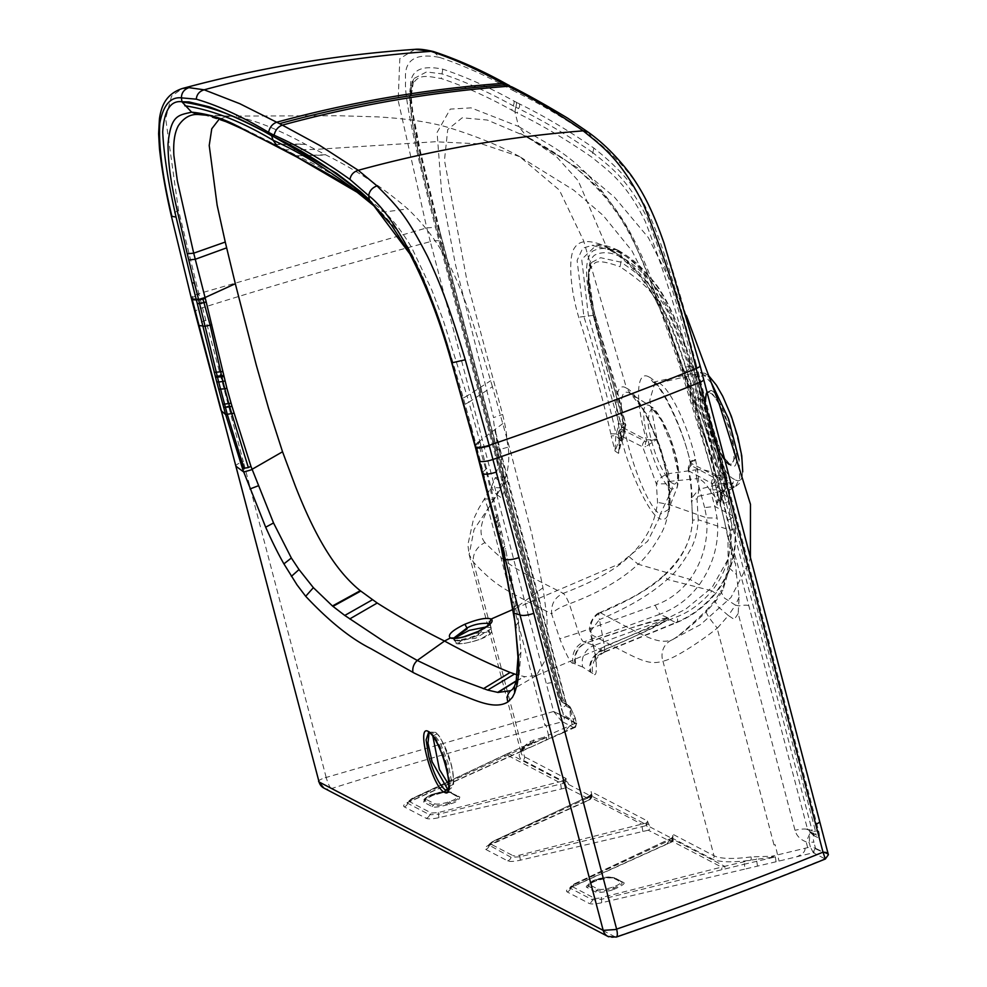 <?xml version="1.0" encoding="UTF-8"?>
<svg xmlns="http://www.w3.org/2000/svg" width="987" height="987" viewBox="0 0 987 987"><rect width="100%" height="100%" fill="white"/><g stroke="black" fill="none" stroke-linecap="round" stroke-linejoin="round"><path stroke-width="0.74" stroke-dasharray="4.93 3.7" d="M691.48 366.498L688.605 366.658C700.758 409.247 712.836 446.655 720.14 475.302L720.473 477.313L726.716 477.437C727.801 482.618 726.901 487.467 724.026 491.982L722.089 491.218C725.396 486.813 726.506 482.063 725.433 476.943L691.48 366.498C680.388 330.768 668.285 304.119 655.158 286.575C643.29 272.498 632.186 262.789 621.847 257.447C611.669 252.08 602.65 251.278 594.791 255.041C586.29 261.296 586.414 281.677 595.161 316.185L595.469 316.543C590.078 296.927 588.03 281.566 589.338 270.487L591.41 262.554L600.627 257.718L620.983 262.172C637.676 273.276 648.558 282.64 653.628 290.289C662.24 303.182 668.174 304.317 688.605 366.658A5.243 1.11 164.9 0 1 685.731 366.683C667.089 307.302 660.55 306.612 652.481 294.373C647.373 286.946 636.578 277.742 620.07 266.761L621.847 257.447L620.638 253.264L618.318 250.365L596.469 245.047L581.713 259.359L588.388 315.618L619.034 423.879L615.765 435.625L615.098 451.145L619.293 439.326L615.765 435.625L611.187 435.933L615.098 451.145L618.578 453.378L619.133 448.616L622.205 440.695L621.168 439.079L619.626 441.337L619.096 438.894L619.133 448.616L623.784 427.704L620.7 432.861L621.415 437.401L619.367 439.24L618.652 434.773L642.685 446.877L656.367 483.963L657.564 502.371C655.035 523.27 645.498 541.345 628.978 556.594C616.53 569.092 594.618 581.343 563.269 593.347C554.854 597.197 550.98 604.044 551.634 613.914C505.64 589.819 497.312 587.758 473.476 562.22L469.146 554.583L474.044 529.525L488.072 508.527L544.849 724.964L545.873 724.939L548.525 735.068A69.855 16.545 165.3 0 0 543.788 737.24A2.616 1.678 75.4 0 1 543.775 738.301L546.514 737.4L543.788 737.24L530.179 741.558A69.855 16.545 -14.7 0 0 521.284 753.328A69.855 16.545 -14.7 0 0 524.516 756.795L565.983 778.447L564.033 780.643L566.797 787.675A2.616 2.467 -62.4 0 0 568.574 784.418L591.312 796.299A2.616 2.467 -62.4 0 1 589.547 799.556L490.181 844.44C485.53 846.636 484.037 848.289 485.703 849.4L507.676 860.874C509.897 861.799 514.116 861.565 520.334 860.183L648.237 830.215L646.633 825.268L647.41 820.987L591.09 791.562L591.632 793.844A2.616 1.357 -166.2 0 0 591.287 794.313M589.547 799.556L591.497 795.103L591.361 792.832L591.707 794.658C592.595 795.67 592.101 797.286 590.201 799.507L566.797 787.675L438.907 817.655C432.688 819.025 428.469 819.259 426.236 818.334L404.275 806.86C402.622 805.75 404.115 804.097 408.754 801.9L529.896 747.27L532.005 743.914L410.851 799.803A2.616 1.456 64.8 0 1 411.443 798.841A2.616 1.456 64.8 0 1 411.863 798.767L508.428 753.352L561.85 781.26L438.29 812.56L431.368 813.041L409.395 801.555A7.859 1.9 164.3 0 1 411.863 798.767M546.527 737.388A5.243 2.924 65.9 0 1 545.28 740.62L547.551 739.596A5.243 2.838 66.3 0 0 548.525 735.068L574.372 723.73L574.841 727.592L576.507 723.409L575.865 726.296L546.736 739.732A75.086 17.778 -14.7 0 0 544.417 740.768L530.698 747.147M757.51 866.154L756.77 861.306L775.301 856.901L771.649 856.26A69.855 16.545 -14.7 0 0 777.83 854.828L810.364 846.982L813.337 852.756L779.039 861.059A75.086 17.778 165.3 0 1 776.066 861.762L745.086 869.041L744.371 864.193L601.379 899.317L601.157 897.627L724.692 866.315L671.283 838.419L574.73 883.834L570.585 888.386L592.558 899.86L601.391 899.317L601.762 902.723L745.086 869.041M590.053 671.839L590.991 672.443A17.458 16.421 117.6 0 1 601.971 651.025L601.86 650.692A17.47 15.903 128 0 0 590.041 671.839L582.725 667.027A17.458 16.421 -62.4 0 1 593.964 645.51L601.86 650.692C627.72 640.119 649.902 629.546 668.433 618.972L668.643 618.923C665.806 621.403 658.65 625.314 647.176 630.681L601.971 651.025L603.859 652.012C604.649 653.641 604.846 651.741 604.451 646.3L599.454 619.602L590.127 631.668L591.398 634.678C637.355 658.613 647.065 665.966 662.943 661.179L713.983 855.754L672.529 834.101L672.715 837.408A2.616 1.049 -136.3 0 0 672.344 837.568A2.616 1.049 -136.3 0 0 672.455 838.765L670.987 842.084L571.621 886.968C566.97 889.164 565.477 890.817 567.143 891.927L589.103 903.401C591.336 904.326 595.556 904.092 601.762 902.723M590.201 799.507L585.476 801.469L588.634 796.435L641.686 824.157L645.473 823.183L647.41 820.987L650.001 826.958A2.616 2.467 -62.4 0 1 648.237 830.215L671.641 842.034C673.405 840.961 673.911 839.345 673.134 837.186L672.801 835.372L672.455 838.765L669.038 840.64L669.63 839.049L671.579 838.136A2.616 1.616 -115.7 0 0 670.876 839.777M448.332 792.043C445.803 791.266 441.226 791.833 434.588 793.745L432.948 794.288C427.445 796.287 425.163 797.977 426.113 799.359L434.551 803.763C437.068 804.516 441.547 803.986 447.999 802.147L449.653 801.604C455.278 799.618 457.647 797.903 456.771 796.447L449.825 792.302C450.565 791.031 438.24 792.499 434.329 794.325L434.601 793.745M533.412 739.892A2.616 2.048 68.5 0 1 532.524 742.372L508.428 753.352A2.616 1.468 -114.2 0 0 507.984 753.439A2.616 1.468 -114.2 0 0 507.367 755.043M775.301 856.901L771.735 857.37L771.649 856.26L751.033 856.913A2.616 1.172 -97.7 0 1 750.663 860.22L724.692 866.315L725.063 868.745M596.173 880.268L597.949 879.109C599.294 878.344 609.312 875.962 613.075 877.529L621.736 882.094C623.155 883.451 620.502 885.438 613.766 888.053L612.137 888.596C605.401 890.693 600.306 891.347 596.814 890.57L588.388 886.166C587.006 884.784 589.609 882.822 596.185 880.268L597.814 879.713C604.513 877.591 609.682 876.912 613.309 877.69L620.243 881.835C621.477 883.02 619.108 884.747 613.124 886.992L611.471 887.535C605.537 889.299 601.058 889.842 598.036 889.151L589.584 884.734C588.375 883.55 590.658 881.86 596.432 879.676L598.073 879.133C604.019 877.307 608.597 876.74 611.804 877.418L622.032 882.279M586.34 801.333L488.146 845.933L488.713 844.934L511.118 857.321A2.616 2.467 117.6 0 1 512.808 855.569L490.835 844.095A2.616 2.467 117.6 0 0 489.157 845.847C487.997 845.069 489.046 843.897 492.291 842.33A2.616 1.456 64.8 0 1 492.871 841.368L590.633 795.51L591.632 793.844M451.355 792.561C452.539 791.512 441.818 791.956 434.095 794.905L432.479 795.46C426.865 797.064 423.954 799.31 423.731 802.197L432.158 806.601C433.416 807.81 439.153 807.045 449.356 804.282L450.973 803.714C456.537 802.16 459.473 799.914 459.794 796.965L449.566 792.129L459.794 796.965M434.329 794.325L432.701 794.88C426.433 797.212 423.83 799.174 424.903 800.778L433.342 805.182C432.577 806.465 445.014 804.96 448.666 803.221L450.294 802.665C456.623 800.346 459.288 798.36 458.264 796.706L450.06 792.462L457.98 796.521M450.973 803.714L449.653 801.604M450.06 792.462L442.892 792.647L432.602 795.485L424.324 799.815L424.903 800.778L423.731 802.197M564.033 780.643L562.898 781.025L563.096 783.481L560.665 784.036L560.246 781.679M565.033 779.952A2.616 1.382 39.6 0 0 565.97 781.778L563.096 783.481M561.381 788.884L560.653 784.036L438.512 814.238M438.907 817.655L438.512 814.25L429.69 814.793L431.368 813.041M404.275 806.86A5.243 4.923 117.6 0 0 407.717 803.319L407.286 802.406L411.443 798.841L505.541 754.562A2.616 1.456 -115.2 0 0 504.949 756.128M426.236 818.334A5.243 4.923 117.6 0 0 429.69 814.793L407.717 803.319C406.57 802.542 407.619 801.37 410.851 799.803L408.754 801.9L409.593 801.765L406.706 803.406L407.286 802.406M543.775 738.301L523.061 746.653A2.616 1.468 65.8 0 1 523.492 746.591M530.179 741.558A2.616 2.122 55.6 0 1 528.625 744.247A72.47 17.161 -14.7 0 0 522.752 760.052L562.898 781.025L561.85 781.26M544.849 724.964L545.021 725.605L545.873 724.939L544.935 725.285M567.118 781.704L565.97 781.778L565.983 778.447L568.574 784.418M591.312 796.299L591.287 794.325A2.616 1.357 -166.2 0 0 591.497 795.103L591.571 794.473L591.497 795.103M591.275 794.88A2.616 1.049 -136.3 0 0 590.905 795.028A2.616 1.049 -136.3 0 0 591.016 796.225L589.449 797.249A2.616 1.616 -115.7 0 1 590.14 795.608A2.616 1.616 -115.7 0 1 590.633 795.51L644.338 823.553L644.523 826.02L646.633 825.268L645.473 823.183M666.669 618.047L666.805 617.961C660.932 618.861 651.235 621.452 637.713 625.733L586.71 642.771C613.939 632.914 640.588 624.672 666.669 618.047L668.285 618.22L593.964 645.51L586.71 642.771A17.47 16.767 102.1 0 0 575.989 664.498L573.25 663.178C571.362 664.424 566.859 656.293 559.765 638.774L551.634 613.914C554.571 610.373 560.456 607.03 569.314 603.859C599.121 592.632 622.057 579.418 638.108 564.206L689.987 579.369C680.117 592.027 668.495 600.627 655.134 605.191L578.641 632.815L559.765 638.774M673.06 836.384A2.616 1.357 -166.2 0 0 672.727 836.853L672.924 837.642A2.616 1.357 -166.2 0 1 672.727 836.853L671.579 838.136A2.616 1.616 -115.7 0 1 672.073 838.037L671.283 838.419M575.125 664.165A17.458 16.421 117.6 0 1 586.105 642.734L584.218 641.747L659.76 614.284L668.594 618.109L668.643 618.923L675.7 622.612L603.859 652.012A17.458 16.409 117.7 0 0 592.866 673.43C596.123 677.366 597.098 672.085 595.803 657.601L591.398 634.678C589.264 624.043 592.323 616.764 600.577 612.841L599.578 612.779C597.11 612.199 587.105 623.241 590.127 631.668L595.803 657.601M668.594 618.109L668.433 618.972M603.859 652.012L604.315 652.21C593.693 658.539 596.222 662.289 595.494 662.363L594.742 655.627L604.451 646.3L677.168 616.702C689.814 611.755 701.412 603.143 711.985 590.855L715.168 593.113C730.701 573.089 737.153 551.116 734.513 527.206L732.366 515.609L714.822 506.442L710.677 491.292C710.517 485.616 713.527 481.274 719.733 478.251L728.48 487.097L731.429 485.826L734.513 479.485L735.303 479.867C756.178 491.329 727.246 383.783 707.457 376.38L705.187 373.357L701.806 372.913L658.934 382.993L653.024 382.203L648.977 376.948C636.01 369.385 635.11 401.215 646.497 439.943A1.752 1.641 -62.4 0 1 646.041 441.67L656.984 439.055L649.816 400.056L655.047 382.216L658.934 382.993C669.852 387.965 688.21 426.273 695.477 459.165L695.662 460.645C698.08 471.811 699.092 481.385 698.722 489.355L721.953 483.605C730.454 482.075 734.673 482.877 734.624 486.023L732.749 487.627L728.48 487.097C722.459 490.28 720.029 495.227 721.201 501.914C724.236 503.604 726.703 503.173 728.603 500.656L729.924 489.786L734.624 486.023M712.54 487.911L712.947 490.083L717.401 489.342L720.498 478.226L716.809 483.05L717.648 487.664L712.54 487.911L711.689 483.371L689.037 471.083C691.505 483.556 692.418 494.018 691.776 502.457L692.714 520.729C690.777 541.937 681.425 560.098 664.646 575.224C651.753 587.499 630.397 600.034 600.577 612.841C598.591 612.347 598.208 614.593 599.454 619.602C628.003 607.721 650.606 594.322 667.261 579.431L711.985 590.855C726.013 572.941 732.07 552.708 730.183 530.142C734.205 529.094 735.648 528.107 734.513 527.206L732.872 516.226L728.369 498.324C727.024 497.88 729.615 488.368 729.973 489.725M600.577 612.841C646.559 637.651 657.798 644.215 671.567 640.094A17.458 16.927 64.6 0 0 671.542 640.107A17.458 16.927 64.6 0 0 671.53 640.107A17.458 16.927 64.6 0 0 662.943 661.179C674.429 659.032 703.645 639.342 717.142 628.164L716.994 627.744C707.728 616.554 704.447 610.904 707.173 610.793L716.389 600.318L722.916 590.238L730.836 563.417C730.824 554.534 732.502 552.486 730.232 533.362C724.088 504.271 716.858 476.659 708.58 450.516L671.333 334.297C660.266 301.714 651.346 277.742 644.585 262.345C636.01 242.79 627.954 227.442 620.428 216.313C612.014 203.667 602.86 192.551 592.965 182.965C583.366 173.564 569.018 162.201 558.21 155.218C550.277 149.777 539.852 143.646 526.947 136.811L556.249 156.427L578.209 180.732L606.425 246.701C622.316 256.583 634.567 267.588 643.191 279.691C657.638 297.543 675.083 342.686 684.386 372.383C698.216 411.727 710.208 451.269 720.374 490.995L720.239 506.072L717.056 504.826L712.947 490.083M671.542 640.107L671.567 640.094C678.834 636.726 698.636 619.75 707.173 610.793L706.026 610.768C687.334 628.694 675.836 638.478 671.518 640.119L700.523 624.598L730.972 597.493L749.256 561.961L750.391 557.334M774.005 844.934L775.177 844.699L774.005 844.934L775.177 844.699L779.039 861.059M773.919 844.601L717.142 628.164M672.715 837.408L672.073 838.037L712.219 859.011A72.47 17.161 165.3 0 0 750.663 860.22L756.412 859.307A2.616 0.888 -92.4 0 0 756.597 856.457M650.001 826.958L672.752 838.839L672.924 837.642M646.46 822.492A2.616 1.382 39.6 0 0 647.41 824.305L648.558 824.231M507.676 860.874A5.243 4.923 -62.4 0 0 511.118 857.321L519.952 856.778L644.523 826.02M642.821 831.412L641.686 824.157L519.717 855.1A7.859 1.9 -15.7 0 1 512.808 855.569M667.755 843.86L666.916 844.008L669.038 840.64L573.718 884.858C570.474 886.437 569.437 887.609 570.585 888.386L570.153 887.473L574.311 883.908A2.616 1.456 -115.2 0 0 573.718 884.87L571.621 886.968L572.485 886.819L671.641 842.034M771.735 857.37L756.412 859.307L756.77 861.306L744.371 864.193L744.001 861.762M775.326 856.889L776.066 861.762M804.948 848.277C805.441 851.423 802.653 854.261 796.583 856.815M488.072 508.527L484.543 498.83L494.068 499.484L501.149 487.899L505.788 476.82C508.65 467.369 509.452 457.462 508.194 447.123C506.072 437.142 507.762 435.107 502.605 414.466L467.147 281.665L444.471 160.313L447.728 129.556L462.187 117.798L487.233 120.019L526.947 136.811L518.693 126.496C552.103 148.075 585.229 155.761 629.755 232.648C672.246 325.574 705.853 441.177 729.109 540.629C730.898 550.635 733.045 558.519 735.562 564.28L731.157 545.157L728.011 538.52L728.135 566.97L736.475 574.557L739.103 597.184L738.19 613.507L795.016 830.301C796.46 835.681 800.186 839.542 806.169 841.874L810.426 832.288L815.25 834.41A5.243 4.923 -62.5 0 1 818.223 837.716L813.732 835.644C812.869 835.964 812.943 838.21 813.954 842.367A5.243 1.246 -14.7 0 0 809.229 842.651L809.908 832.831M738.19 613.507L734.279 619.441L728.369 615.53L717.191 628.361M813.091 852.028L815.496 848.228L815.213 851.3L813.337 852.756L824.885 858.789L828.192 854.902M807.674 847.636L806.169 841.874L809.229 842.651L810.364 846.982L815.496 848.228L813.954 842.367M588.351 132.295L591.164 136.638C620.737 160.227 640.292 184.125 649.841 208.356C660.167 227.553 676.774 279.864 699.684 365.289L828.007 854.298L815.805 848.993M592.854 152.627C567.291 134.948 542.517 120.266 518.52 108.582L515.893 107.176L516.843 102.525L519.495 103.919C543.516 115.664 568.315 130.383 593.878 148.087C620.786 169.283 638.762 190.577 647.805 212.008C658.86 234.561 672.024 273.88 695.946 363.438L692.751 363.45C680.524 313.237 665.386 264.898 647.349 218.435C627.535 177.993 609.361 166.31 592.842 152.64L591.805 157.167C566.328 139.562 541.592 124.905 517.595 113.209L514.819 111.753L518.693 126.496L471.058 107.854L450.245 109.113L437.081 132.443L441.584 192.243L455.426 264.442L493.549 417.6L502.605 414.466M514.943 111.827L516.596 102.401L513.956 101.019C489.441 87.424 465.728 76.801 442.805 69.189C420.24 64.537 409.506 70.842 410.617 88.114C409.765 104.449 416.317 140.327 439.252 229.354L443.015 243.197A5.243 1.246 165.3 0 1 442.102 244.233L417.045 140.981L410.518 101.032L413.874 78.565L426.507 71.94L442.003 73.865C464.889 81.465 488.54 92.075 512.993 105.695L515.769 107.114L516.843 102.525M571.177 708.962L574.977 717.549A5.243 1.246 165.3 0 1 575.211 717.808A5.243 1.246 165.3 0 1 573.237 719.4L569.635 707.346L567.5 705.026L563.552 702.954A4.195 1.024 71.8 0 1 561.258 698.352L442.114 244.233A5.243 1.246 165.3 0 0 441.201 245.269L560.345 699.388A5.243 1.246 -14.7 0 0 560.591 699.647L564.539 701.72A5.243 4.923 117.7 0 0 567.5 705.026A5.243 4.923 117.7 0 1 568.08 705.286L564.132 703.2A5.243 4.923 -62.3 0 1 566.526 706.26L561.924 697.044L439.252 229.366L437.944 232.031L560.591 699.647A5.243 4.923 117.7 0 0 563.552 702.954A5.243 4.923 -62.3 0 1 564.132 703.2L562.171 697.303A5.243 1.246 165.3 0 1 561.258 698.352A5.243 1.246 -14.7 0 0 560.345 699.388A5.243 5.243 0 0 0 562.972 702.695L569.881 706.63L571.177 708.962L570.165 706.951L566.427 703.928A13.966 3.306 165.3 0 1 561.147 708.148C562.59 713.527 565.785 717.117 570.733 718.906L569.635 707.346M433.577 51.583L439.425 57.382C414.799 52.656 403.56 60.478 405.706 80.848C403.782 93.642 413.701 142.461 435.452 227.281L563.725 716.266L553.608 711.467L561.591 721.238L562.454 721.719L564.428 718.906L563.836 716.821L553.608 711.467L430.332 241.655A1257.783 297.79 -14.7 0 0 202.458 307.747A10.475 2.48 -14.8 0 0 194.982 312.237M439.425 57.382C462.385 64.982 486.209 75.641 510.884 89.348L513.659 90.792L509.674 85.696M825.329 858.986L824.885 858.789A1247.062 295.397 -14.7 0 1 615.419 937.021L331.287 788.613A1247.062 295.298 165.3 0 1 562.454 721.719L573.99 727.752L575.581 727.098M616.246 937.082A10.475 3.072 71 0 1 615.419 937.021A10.475 9.845 117.6 0 1 608.671 936.786M447.642 790.365L449.899 782.592L447.234 766.171C442.41 749.343 437.019 738.276 431.06 732.983L429.246 732.551M428.543 732.28L434.539 732.255L436.18 734.316C438.499 732.317 443.595 742.804 451.466 765.776C456.117 788.292 451.047 785.516 449.529 785.196L448.406 788.823M449.529 785.196L448.863 784.788M432.824 736.068L436.18 734.316M323.205 787.675L323.835 788.033A10.475 9.845 117.6 0 0 331.287 788.613A10.475 2.048 -107.5 0 1 326.179 777.423L325.204 777.768M318.739 781.729C318.122 780.668 320.22 779.372 325.007 777.83M553.608 711.467L325.735 777.571M236.337 466.666C234.992 465.408 237.312 463.742 243.333 461.657L198.794 293.67C192.465 295.841 190.22 297.531 192.046 298.765M576.457 723.977L563.836 716.821M574.841 727.592L573.99 727.752M572.238 724.668L570.733 718.906L573.237 719.4L574.372 723.73L576.507 723.409L574.977 717.549M575.557 727.123L576.507 723.409M570.067 725.605L563.663 732.527L560.665 733.6M501.149 487.899L491.181 487.405L496.498 494.425L501.532 482.964L495.264 477.671L497.473 468.541L497.83 450.023L499.471 450.763L503.666 474.216L501.532 482.964L504.394 483.359L504.308 491.353L501.458 497.843L496.498 494.425L488.121 508.724M573.25 663.178A17.458 16.421 117.4 0 1 584.218 641.747C583.07 642.377 581.207 639.391 578.641 632.815L569.314 603.859C566.97 598.282 564.959 594.779 563.269 593.347C515.745 569.314 508.379 566.168 484.975 542.64A17.458 14.657 138.8 0 0 473.476 562.22L524.516 756.795A2.616 2.467 -62.4 0 1 522.752 760.052M484.975 542.64C474.599 530.056 487.245 509.341 494.068 499.484M655.134 605.191L659.76 614.284C675.601 608.535 688.766 598.702 699.252 584.797C713.712 564.219 719.671 541.986 717.105 518.113L714.822 506.442L704.644 507.589L706.655 517.854L717.105 518.113M676.564 622.649L675.7 622.612C690.814 616.48 703.978 606.647 715.168 593.113L715.587 593.532C704.73 606.66 691.739 616.357 676.588 622.637L604.315 652.21M721.953 483.605L721.139 491.39L730.183 530.142L698.241 519.754C697.476 531.154 695.169 540.568 691.332 548.007C683.226 562.726 675.207 573.2 667.261 579.431L664.226 575.088C679.512 560.443 688.544 545.515 691.319 530.303L692.714 520.729C692.084 520.174 693.923 519.853 698.241 519.754L697.019 498.768C692.578 500.125 690.838 501.347 691.776 502.457L691.282 498.756L698.722 489.355L697.92 496.375L721.139 491.39L728.369 498.324L732.872 516.226M619.034 423.879L624.253 423.916C625.166 429.012 623.92 433.675 620.515 437.92L622.637 439.264L625.672 424.842L623.759 426.791L623.463 424.805C617.097 396.651 605.771 359.638 594.779 317.654A5.243 1.369 -14.3 0 0 594.063 318.641C589.708 301.084 587.746 287.316 588.178 277.335C588.708 269.747 589.782 264.824 591.41 262.554L588.634 275.176L594.779 317.654L595.161 316.185L625.672 424.842L624.253 423.916L593.631 315.297C584.563 279.864 584.242 258.483 592.681 251.142C600.738 246.972 610.065 247.675 620.638 253.264C631.372 258.804 642.895 268.995 655.22 283.812C668.791 302.639 681.264 330.374 692.664 367.028L726.938 477.634L724.483 491.76L720.535 501.729L720.239 506.072L723.064 493.525L722.57 489.601C712.306 449.295 700.326 409.593 686.631 370.495C675.12 333.643 662.462 304.823 648.644 284.046C635.357 267.366 622.933 256.077 611.36 250.167L608.757 249.637L606.425 246.701C590.46 239.693 579.986 239.878 574.977 247.268C567.587 256.126 570.449 290.289 578.727 317.197C591.114 355.789 601.811 394.652 610.83 433.786L611.187 435.933M619.342 440.794L618.578 453.378L621.65 440.831L619.293 439.326L620.515 437.92L616.332 433.663M529.217 137.97L520.544 133.541L560.394 156.847C574.792 165.841 590.177 179.831 606.524 198.831L618.75 215.622C628.756 230.773 638.626 250.661 648.36 275.299L678.957 363.771L706.47 452.922C715.464 482.717 722.657 511.254 728.011 538.52L730.232 533.362M739.103 597.184L735.451 605.142L724.446 598.048L720.707 591.447L723.915 584.637L728.135 566.97L730.836 563.417M736.475 574.557L735.562 564.28M733.97 556.397L735.13 555.915L742.532 581.824L807.44 828.87L808.328 829.055A5.243 4.923 117.4 0 0 810.722 832.103M716.389 600.318L714.724 600.688L717.82 606.499L728.369 615.53L735.451 605.142L738.979 605.882A13.966 3.306 165.3 0 1 748.886 605.697M813.732 835.644L806.897 829.277L807.44 828.87L811.302 832.362A5.243 4.923 117.4 0 1 810.746 832.115L814.694 834.163A5.243 4.923 117.4 0 0 815.25 834.41A4.195 1.024 -108.2 0 0 815.324 834.447A4.195 1.024 -108.2 0 0 815.484 831.128L692.751 363.45L689.568 363.463L812.289 831.103L808.328 829.055M731.157 545.157L735.13 555.915M497.386 439.881L499.471 450.763M493.611 421.091L494.894 430.431L500.902 455.624L565.613 702.571L564.539 701.72M503.666 474.216L504.394 483.359A13.966 3.306 -14.7 0 0 507.713 480.101A13.966 3.306 -14.7 0 0 507.059 479.398M495.375 429.505L497.83 450.023L508.194 447.123M495.733 431.973L494.894 430.431M628.978 556.594L638.108 564.206C645.732 557.803 653.616 547.267 661.759 532.561C665.657 525.158 668.137 515.831 669.198 504.591L668.174 483.704L656.367 483.963C657.971 479.312 662.067 475.87 668.643 473.649L656.984 439.055L646.497 439.943L621.687 426.989L621.181 429.148L646.041 441.67A5.243 3.911 -111.3 0 0 645.819 446.593L656.923 439.351M699.252 584.797L689.987 579.369C702.867 560.863 708.419 540.358 706.655 517.854L669.198 504.591L657.564 502.371M669.285 481.409L696.76 478.658L695.613 469.849L668.643 473.649L669.285 481.409L668.174 483.704M695.613 469.849C705.273 468.924 713.317 471.724 719.733 478.251M704.644 507.589L696.76 478.658C700.906 478.658 705.545 482.877 710.677 491.292C714.724 496.93 718.228 500.471 721.201 501.914M734.513 479.485L733.662 479.003C712.935 468.726 685.583 362.044 707.457 376.38M711.059 390.371C726.025 396.182 746.962 476.005 730.775 465.543L728.665 463.73C726.679 461.731 720.646 461.077 709.271 426.828C699.98 392.049 707.728 390.84 710.159 393.171L711.059 390.371L706.112 392.875L705.804 406.348L721.583 454.291L730.775 465.543M710.159 393.171C711.738 392.37 724.162 406.039 732.428 441.596C736.919 469.467 730.146 463.557 728.665 463.73M692.541 520.507L691.776 502.457M720.14 475.302A5.243 0.938 164.4 0 1 715.353 475.907L714.23 477.757L716.809 483.05A5.243 0.901 168.9 0 1 711.689 483.371A5.243 4.935 -61.8 0 1 714.23 477.757L691.048 465.457A5.243 4.935 -60.3 0 0 689.037 471.083L688.408 468.85L695.403 459.448M688.346 470.034L688.408 468.85A5.243 4.479 11.7 0 1 688.383 467.184A5.243 4.479 11.7 0 1 690.073 464.667L690.061 463.162L695.477 459.165C691.159 460.719 689.518 461.978 690.542 462.952L688.395 467.172L688.346 470.034C690.678 481.779 691.665 491.353 691.282 498.756L691.455 501.964M691.048 465.457L690.073 464.667A1.752 1.641 -62.4 0 0 690.542 462.952C682.017 425.73 661.438 382.648 648.977 376.948M717.056 504.826L717.401 489.342L720.917 492.673L717.056 504.813M717.919 487.344L722.089 491.218L720.917 492.673L723.496 493.303M720.535 501.729L722.361 491.292L720.448 492.747L720.535 501.729M610.83 433.786L616.061 433.972C606.943 394.257 596.234 355.234 583.959 316.876L577.099 260.457L582.762 248.132L592.064 245.393L611.36 250.167L615.715 249.822C626.572 255.411 638.256 265.75 650.791 280.826C665.09 300.69 678.303 330.053 690.419 368.904L724.557 478.991L722.78 489.256L720.152 490.798L710.184 452.009L684.201 372.21L669.902 332.113C661.389 311.09 654.332 296.445 648.73 288.204L638.675 274.991C627.781 262.715 617.825 254.276 608.831 249.674M618.306 250.353C607.819 245.627 600.54 243.863 596.469 245.047L592.064 245.393L608.769 249.637M618.393 434.428A5.243 1.369 -9.6 0 1 620.7 432.861L621.181 429.148L620.49 429.32L621.724 427.741M623.772 427.716L621.452 427.593L621.428 426.643A5.243 1.542 -13.8 0 0 621.687 426.989L594.31 318.937C582.762 263.258 590.954 270.253 594.149 263.911C596.358 260.297 604.994 261.247 620.07 266.761M620.49 429.32A5.243 5.243 0 0 0 618.393 434.44A5.243 1.369 -9.6 0 0 618.652 434.773A5.243 4.923 -63 0 1 621.181 429.148M644.671 441.226A5.243 4.91 -64.5 0 0 642.685 446.877L645.819 446.593M715.427 476.425A5.243 0.938 -177.3 0 0 720.473 477.313L720.498 478.226A5.243 0.851 -169.1 0 1 715.39 476.659M621.736 427.494A5.243 0.666 1.7 0 1 621.489 427.272A5.243 0.666 1.7 0 1 623.759 426.791L623.784 427.704M685.731 366.683L715.353 475.907L690.542 462.952M623.463 424.805A5.243 1.542 -13.8 0 0 621.415 426.631L594.063 318.641M558.691 782.025L505.973 754.487A2.616 1.456 -115.2 0 0 505.541 754.562L523.061 746.653A2.616 1.468 65.8 0 0 522.431 748.269L520.309 751.638L521.136 751.489L545.268 740.62A5.243 2.924 65.9 0 1 544.417 740.768M546.514 737.4L532.005 743.914A2.616 1.456 65.9 0 1 532.524 742.372M439.018 240.976A8.735 2.073 -14.7 0 0 430.332 241.655L426.766 227.886L198.794 293.67L178.437 209.947L165.656 118.477L171.528 96.22L182.287 88.522M516.176 604.858L513.092 609.337L504.036 559.296L505.492 556.989L504.061 550.191L505.504 549.068L512.265 581.627L518.557 621.847L520.963 652.197L518.965 676.897L516.189 681.153M502.901 423.497L479.731 441.004L468.862 402.215L492.439 386.719L510.415 450.997L532.079 534.991L542.973 587.931L547.02 617.726L547.39 656.392L536.434 675.577L524.924 676.7L517.324 674.935M479.731 441.004L480.891 445.359L479.361 446.395L478.041 442.114L479.731 441.004M504.135 559.987L502.58 552.412L504.061 550.191L500.199 532.647L501.519 531.709L480.891 445.359M501.519 531.709L505.504 549.068M536.422 675.564L627.498 636.973L654.776 624.808L685.718 609.127L712.145 587.388L728.505 558.358L732.021 529.55L728.332 500.113L710.8 441.966L660.192 306.624L632.025 250.945L603.106 215.376L573.657 190.096L519.655 156.625L559.382 190.109L583.687 240.939L626.511 388.199C638.54 392.826 658.822 438.684 664.967 465.802C671.518 485.259 673.899 526.713 659.156 518.348L647.657 541.258L619.293 563.935L513.08 609.423M492.439 386.719L479.003 341.995C457.055 272.116 440.325 240.322 407.841 208.96L407.754 208.899C384.214 188.443 357.01 170.504 326.129 155.07L305.032 144.053C273.843 127.076 248.872 117.761 230.119 116.108L230.748 116.121M519.655 156.625L481.89 143.966L435.144 141.746L315.507 149.407L285.601 149.851L296.26 155.44L291.202 154.095M626.511 388.199C612.742 379.119 614.704 418.229 623.488 446.112C627.387 463.717 647.546 513.388 659.156 518.348L660.204 514.338C638.675 501.667 604.821 377.49 630.582 393.665L646.066 413.331L660.661 448.012L669.445 484.617L668.557 509.539L660.204 514.338L672.024 489.256L677.329 486.973L677.662 470.133L671.468 444.409L661.191 419.981L650.199 406.052A8.735 8.204 -62.4 0 1 653.641 410.814C651.21 407.1 649.372 410.456 648.138 420.894C647.398 426.248 653.382 452.305 661.228 467.505C666.854 477.905 670.642 483.124 672.616 483.161L672.024 489.256C655.454 482.865 632.248 394.405 650.199 406.052L630.582 393.665L626.511 388.199M219.398 118.884L230.057 116.096M672.616 483.161C675.194 485.493 677.02 483.223 678.106 476.314C679.192 465.79 671.234 438.697 667.015 430.751C659.032 415.502 654.578 408.865 653.641 410.814M454.205 638.157L454.723 639.551C453.909 642.229 475.981 636.43 478.572 634.049L489.737 623.821M478.769 634.9C467.493 639.909 459.448 641.772 454.637 640.514L455.044 640.304C459.658 641.624 467.567 639.823 478.769 634.9L478.596 631.396M454.18 639.465L453.292 637.984M467.172 628.842L453.724 639.539L454.748 640.871L453.86 639.958L454.415 638.182M486.073 626.992L490.44 627.646L489.404 624.228M454.748 640.871L475.697 638.231L491.304 628.546L490.44 627.646L488.232 632.075C491.908 631.914 489.12 634.345 479.879 639.379C466.715 643.401 459.732 644.585 458.906 642.932L456.253 642.759L454.748 640.871M458.906 642.932L466.283 636.023M473.328 633.543L488.232 632.075M516.275 680.808L524.541 676.638M516.263 680.857L524.615 676.65M514.486 686.384L512.561 689.358M516.892 683.362L518.965 676.897M520.963 652.197L517.978 657.342M192.292 299.666L191.86 297.84L198.967 294.36M451.429 361.797L470.811 428.592L471.564 427.679L463.335 397.983C448.308 346.141 440.868 320.467 422.892 277.014C404.596 237.164 397.576 230.02 378.934 209.997L375.492 207.122M451.478 360.921C441.645 326.203 429.493 293.818 415.009 263.739M470.811 428.592L475.672 446.901M502.605 553.102L483.112 471.576L475.944 444.076L475.228 445.001L475.857 447.629M500.878 545.577L475.907 447.79M498.46 535.349L500.199 532.647L485.764 469.183L479.361 446.395L476.388 449.393M499.829 524.578L496.683 528.057M479.966 441.905L475.426 445.717L479.966 441.682M471.564 427.679L475.944 444.076L478.041 442.114M465.111 404.275L468.862 402.215L467.061 395.96L490.712 380.698M463.335 397.983L467.061 395.96L443.077 319.751L431.899 290.203L411.702 247.626C402.499 232.241 393.418 220.385 384.449 212.057M361.304 195.266L378.934 209.997L384.239 212.032L407.754 208.899M325.525 154.762L296.902 155.773C325.081 168.358 354.197 187.049 384.239 211.847L378.687 209.775M203.791 114.702L238.398 126.114L285.601 149.851L280.419 148.469M207.739 115.343L230.119 116.108M305.588 144.349L275.299 144.484L270.413 143.238M612.828 889.657C611.409 890.533 598.936 893.617 595.642 891.977L587.203 887.572C584.662 886.807 587.586 884.562 595.963 880.848L597.579 880.281C599.023 879.442 611.224 876.308 614.827 877.936L623.266 882.341C625.783 883.131 622.846 885.376 614.445 889.102L612.828 889.657L611.471 887.535M587.203 887.572L588.388 886.166L587.808 885.203C590.275 882.057 593.113 880.207 596.308 879.651L596.432 879.676M614.445 889.102L613.124 886.992M587.598 798.113L589.449 797.249M491.057 844.28L490.181 844.44L492.291 842.33L587.61 798.101M489.157 845.847A5.243 4.923 -62.4 0 1 485.703 849.4M490.835 844.095A7.859 1.9 164.3 0 1 493.303 841.294L588.634 796.435M458.264 796.706L456.771 796.447L458.264 796.706M447.999 802.147L449.356 804.282M432.158 806.601L434.551 803.763M424.903 800.778L426.113 799.359M438.29 812.56L438.512 814.25M409.395 801.555A2.616 2.467 117.6 0 0 407.717 803.319M582.725 667.027L575.989 664.498M590.991 672.443L592.866 673.43M675.7 622.612C677.514 622.933 678.007 620.971 677.168 616.702M751.033 856.913A69.855 16.545 165.3 0 1 713.983 855.754A2.616 2.467 -62.4 0 1 712.219 859.011M672.752 838.839A2.616 2.467 -62.4 0 1 670.987 842.084M519.717 855.1L520.334 860.183M574.73 883.834A2.616 1.456 -115.2 0 0 574.311 883.908L669.63 839.049M567.143 891.927A5.243 4.923 117.6 0 0 570.585 888.386M572.263 886.622L594.236 898.096A2.616 2.467 117.6 0 0 592.558 899.86A5.243 4.923 117.6 0 1 589.103 903.401M594.236 898.096A7.859 1.9 -15.7 0 0 601.157 897.627M668.841 839.555L721.559 867.079L721.953 869.473M591.164 136.638C565.526 118.859 540.617 104.054 516.435 92.247L513.659 90.792M815.694 848.413L828.007 854.298M695.946 363.426L818.679 831.153C819.79 835.866 819.642 838.049 818.223 837.716M570.967 708.728L566.526 706.26M576.346 723.397L563.725 716.266L554.978 682.942A8.735 2.073 165.3 0 0 546.304 683.646M512.487 87.177A8.735 8.204 -62.3 0 1 516.435 92.247M506.775 84.191L506.862 84.24A8.735 8.217 -62.5 0 1 510.884 89.348M429.111 732.477L432.109 732.095L440.116 742.495L447.876 762.112L451.503 781.038L449.184 789.859L447.999 789.871M326.179 777.423L243.333 461.657M563.663 732.527L547.551 739.596A5.243 2.838 66.3 0 1 546.736 739.732M504.308 491.353L561.147 708.148M706.026 610.768L714.724 600.688L720.72 591.435L722.916 590.238M806.897 829.277A13.966 3.306 -14.7 0 0 795.016 830.301M689.568 363.463C677.674 314.668 662.894 267.304 645.227 221.372C625.585 181.46 607.967 170.665 591.805 157.167M439.499 229.638L420.425 151.381L412.924 113.036L411.073 96.492C411.098 85.635 412.035 79.651 413.874 78.565L410.061 89.04L409.543 97.503C411.098 129.716 425.619 183.335 437.697 231.76L437.944 232.031C426.581 186.074 411.986 133.714 409.95 98.49C411.53 69.658 428.148 76.752 441.201 78.516C463.989 86.103 487.603 96.701 512.056 110.31L514.696 111.691M519.495 103.919A5.243 4.923 -62.3 0 1 518.52 108.582A5.243 4.923 117.6 0 0 517.595 113.209M593.878 148.112L592.842 152.64M699.561 377.059A5.243 1.246 -14.7 0 0 696.366 377.034A5.243 1.246 -14.7 0 1 693.158 377.009M818.679 831.153A5.243 1.246 -14.7 0 0 815.484 831.128A5.243 1.246 165.3 0 1 812.289 831.103A5.243 4.923 117.4 0 0 814.694 834.163A5.243 5.243 0 0 0 815.324 834.447L811.869 832.609A5.243 4.923 117.5 0 0 811.302 832.362M814.275 835.668A5.243 4.923 117.5 0 0 811.882 832.609L810.746 832.115M813.868 835.582L810.648 832.226M513.956 101.019A5.243 4.923 -62.6 0 1 512.993 105.695A5.243 4.923 117.5 0 0 512.056 110.31M442.818 69.213L441.201 78.516M441.436 245.541A5.243 1.246 165.3 0 1 441.201 245.269L437.697 231.76M442.781 242.938A5.243 1.246 165.3 0 1 443.015 243.197L562.171 697.303A5.243 1.246 165.3 0 0 561.924 697.044M570.474 708.333A5.243 4.923 117.7 0 0 568.093 705.286L570.35 707.161M566.242 703.583A13.966 3.306 165.3 0 1 566.427 703.928L496.091 433.762M531.524 742.804L529.464 743.951C522.283 749.923 519.557 753.056 521.284 753.328L469.146 554.583L467.863 544.836L473.402 519.495L478.572 508.724L491.181 487.405L495.264 477.659L505.788 476.82M729.924 489.786L735.673 486.357L731.429 485.826L715.563 465.148L700.239 426.261L693.244 388.964L698.13 372.185L701.806 372.913L711.652 383.375M735.673 486.357L739.707 478.053L739.066 459.893M729.492 464.766C727.16 465.506 715.55 448.221 711.331 433.416C704.422 412.739 702.941 398.884 706.877 391.839L710.603 391.469L721.361 405.768L731.503 432.368L735.463 456.66L731.083 465.358L730.244 465.025M705.804 406.348C705.026 397.884 705.384 393.048 706.877 391.839L705.273 405.275L710.504 429.16L720.165 452.589L729.862 464.889M728.307 519.952C732.317 518.15 733.674 516.694 732.366 515.609M697.019 498.768L697.92 496.375M723.064 493.525L724.026 491.982L722.78 489.256M618.244 250.328C629.175 256.706 637.923 263.603 644.523 271.03L655.541 283.565C663.116 293.657 670.555 307.697 677.847 325.698C682.683 337.221 687.68 351.064 692.849 367.201L684.213 372.198M593.631 315.297L578.727 317.197M625.672 424.842L623.192 439.129L621.65 440.831M622.637 439.264L621.637 437.056M726.716 477.437L724.557 478.991M414.935 49.35L399.809 58.665L398.168 100.489L426.766 227.886L435.452 227.281M178.437 209.947L171.195 215.339M542.936 587.783L518.409 605.845L515.819 608.263L513.968 613.137M516.201 681.104L524.924 676.7M518.557 621.847L515.436 626.511M228.466 405.916C222.902 407.828 220.508 409.457 221.298 410.826M205.79 320.343A10.475 2.48 -14.8 0 0 198.325 324.846L198.325 324.846M486.825 468.406L482.433 472.378L482.705 473.6M514.461 606.549L505.492 556.989L506.985 555.804M501.939 550.178L504.863 546.206M498.867 520.223L495.573 523.579M498.608 519.162L495.338 522.629M497.769 515.3L494.364 518.73M480.94 445.532L476.437 449.566M291.733 154.379L296.902 155.773L326.129 155.07M269.809 142.918L274.719 144.188L305.032 144.053M588.388 886.166L589.584 884.734M595.642 891.977L598.036 889.151M613.038 877.517L623.266 882.341M614.827 877.936L611.804 877.418M488.713 844.934L492.871 841.368A2.616 1.456 64.8 0 1 493.303 841.294M424.324 799.815C422.054 800.334 429.592 794.658 432.837 794.276L434.477 793.733C437.944 791.882 450.738 790.908 449.591 792.142M521.161 751.489L409.617 801.752M591.287 794.325L588.215 796.509M572.485 886.819L569.573 888.473L570.153 887.473M434.625 732.305L428.457 732.317M447.555 790.39L449.184 789.859C453.588 785.775 454.625 787.219 452.873 771.92C448.937 749.281 436.624 730.516 434.539 732.255M325.809 777.423L325.167 777.781M575.458 727.209L563.602 732.551M599.578 612.791L622.97 601.947C637.775 595.112 651.531 586.167 664.226 575.088M529.377 138.057L585.007 172.429L614.432 197.141L648.323 237.608L680.919 301.936L686.347 315.569M570.178 706.963L575.211 717.808L576.704 723.483M495.375 429.493L495.906 432.911M653.036 382.216L698.154 372.185M735.648 486.369L739.041 483.815L742.051 477.14L742.742 471.823M708.999 376.084L705.014 373.271M705.187 373.357L698.13 372.185M730.195 465C727.937 463.865 725.075 460.287 721.583 454.291M734.994 527.724C737.523 552.115 731.059 574.052 715.587 593.532M720.448 492.747L720.152 490.798M623.192 439.129L622.205 440.695M619.096 438.907L618.393 434.44M653.32 382.364C660.315 383.536 684.83 432.824 690.123 462.521M692.849 367.201L717.993 445.1L726.95 477.634M595.469 316.543L616.468 388.064L625.931 425.175M519.52 156.551C501.421 146.582 479.522 137.477 453.798 129.223C434.959 122.844 409.42 118.736 377.182 116.873L339.392 115.75L230.748 116.059M631.507 394.183C633.777 395.343 637.812 400.845 643.598 410.715C656.898 436.661 665.374 462.545 669.013 488.343C670.913 510.81 668.335 507.799 668.557 509.539L677.329 486.973C679.87 476.178 678.797 463.742 674.109 449.665C671.616 442.336 672.529 441.966 664.004 423.645C653.086 404.411 651.445 407.816 650.877 406.434L631.507 394.183M456.253 642.759C452.799 647.016 497.127 638.626 491.304 628.546L489.996 623.414M456.364 642.808L453.724 639.539M536.434 675.577L511.698 689.999M408.507 251.488L409.568 253.4M228.503 116.133L205.802 114.973M613.532 877.838L607.079 877.924L596.074 880.86C591.201 882.723 588.437 884.192 587.783 885.277L587.808 885.203"/><path stroke-width="1.48" d="M279.531 123.659L282.331 125.127A1261.423 1185.708 -62.3 0 1 508.231 86.288A8.735 8.204 -62.3 0 1 512.45 87.164L505.455 84.833C429.32 90.434 354.012 103.376 279.531 123.659L239.816 103.709L204.161 89.805L188.936 87.646C184.001 89.484 181.497 92.889 181.411 97.861L196.265 99.169C196.783 94.37 199.423 91.248 204.161 89.805C278.753 69.571 354.358 56.752 430.986 51.349L433.577 51.583C425.052 49.572 418.846 48.832 414.935 49.35L430.986 51.349C454.119 58.998 478.016 69.682 502.679 83.389A8.735 8.217 -62.5 0 1 506.874 84.24C482.372 70.546 457.943 59.664 433.577 51.583M268.563 132.344L274.09 135.231C275.324 130.111 278.063 126.743 282.331 125.127L319.751 145.447L358.269 170.295L377.009 185.877C372.136 187.752 369.348 191.009 368.682 195.673L349.953 179.437C350.804 174.81 353.568 171.763 358.269 170.295C432.627 149.938 507.602 136.786 583.194 130.839C557.384 112.937 532.388 98.083 508.231 86.288L502.679 83.389A1261.423 1186.214 -62.5 0 0 276.742 122.203C272.461 123.807 269.722 127.187 268.563 132.344C242.383 116.663 218.275 105.597 196.265 99.169M828.142 854.347C828.438 853.064 826.724 852.336 823.01 852.176L825.329 858.986L828.389 854.754L819.666 821.406M825.391 858.986C759.052 885.894 689.333 911.926 616.246 937.082A10.475 3.072 71 0 1 616.246 937.082A10.475 3.072 71 0 0 616.616 929.112C688.679 904.314 757.473 878.664 823.01 852.176L696.106 368.558C683.115 314.014 665.707 259.593 643.894 205.308C620.329 157.945 601.071 145.657 583.194 130.839L588.351 132.295C603.538 143.152 617.776 157.439 631.063 175.143C646.991 197.795 655.282 218.472 663.992 243.012L700.079 365.696L819.679 821.443A8.735 2.073 -14.7 0 1 815.706 824.355M615.444 929.532L603.193 930.371A10.475 9.845 117.6 0 0 607.992 936.466A10.475 9.845 117.6 0 0 608.041 936.49A10.475 9.845 117.6 0 0 608.671 936.786M518.644 659.328L517.978 657.354L516.189 681.141L516.904 685.447C518.335 679.549 518.903 670.839 518.644 659.328L513.968 613.137L520.482 615.086C523.135 615.913 527.564 615.333 533.794 613.359L489.182 445.347C482.569 447.358 478.066 447.876 475.672 446.901L451.478 360.921M516.892 685.558L514.634 692.96L514.461 686.421L516.189 681.19M244.134 468.85L227.429 414.836L218.67 382.031L216.696 381.821L225.653 414.54L242.506 468.529L248.354 467.554L229.7 406.891L231.945 406.188L250.932 466.32L273.535 522.962L265.663 527.206C272.326 542.048 278.383 554.213 283.824 563.713L297.001 584.847L305.686 596.296C329.041 621.156 350.755 638.601 370.804 648.619L414.096 673.023L453.946 692.047C472.921 698.858 493.648 710.689 507.935 701.93L512.413 697.353L514.634 692.96M265.663 527.206L243.752 472.008L235.856 466.148L319.06 781.963A10.475 9.845 117.6 0 0 323.859 788.058L607.992 936.466L616.258 937.082M448.406 788.823L445.532 790.069L444.36 792.24C432.257 787.392 415.354 723.286 428.432 731.527L429.246 732.551L428.543 732.28M444.36 792.24C457.363 800.506 440.646 736.487 428.432 731.527M428.629 732.268L426.1 739.88L428.777 756.535C433.898 774.252 439.486 785.43 445.532 790.069L447.642 790.365M448.863 784.788L439.4 769.441L432.824 736.068M414.935 49.35C336.123 54.816 258.569 67.881 182.287 88.522L188.936 87.646M181.411 97.861C170.443 96.701 163.237 105.177 159.783 123.289C158.512 146.409 162.547 177.426 171.911 216.35L176.056 217.066C168.333 183.459 163.879 155.082 162.695 131.95C164.2 110.297 170.628 100.23 181.966 101.76L181.411 97.861M181.966 101.76L188.949 101.908L209.343 106.843C228.441 113.801 249.168 123.326 271.524 135.429L271.622 135.824C239.767 116.959 209.947 105.708 182.151 102.068L181.966 101.76M274.09 135.231C299.295 146.384 324.587 161.128 349.953 179.437M375.492 207.122L369.385 199.855L368.682 195.673C394.997 215.536 431.072 283.22 452.243 362.772L465.272 359.762C450.812 312.102 442.09 287.18 427.605 256.595C406.385 215.326 397.724 206.752 377.009 185.877M513.548 612.569L501.828 549.673L475.352 447.025L451.429 361.822C440.153 321.503 426.261 285.49 409.79 253.795L369.224 199.559L360.255 191.379L336.518 173.268L271.524 135.429L271.326 133.788M465.272 359.762L489.182 445.347C561.406 420.524 630.372 394.936 696.106 368.558C699.512 367.115 700.708 366.017 699.684 365.289M233.993 413.22L225.653 414.54L221.298 410.826L319.06 781.963L603.193 930.371L475.907 447.79L479.509 448.073L489.367 446.038L479.509 448.073L475.857 447.629L475.228 445.001M453.292 637.984L450.319 637.997C455.772 639.502 465.198 637.306 478.596 631.396C490.058 625.487 494.228 621.366 491.144 619.034L513.08 609.423M517.324 674.935L510.131 672.443C488.762 663.795 466.888 653.32 444.532 641.032C422.559 630.162 400.117 617.504 377.219 603.02L360.267 590.695C333.446 569.129 313.484 532.178 295.421 486.307L282.541 451.775L268.661 408.667L256.262 364.993L235.325 283.738L205.062 297.543L206.172 301.862L203.951 302.54L202.619 298.259L205.062 297.543L193.711 253.178L225.258 242.049L235.325 283.738M464.889 624.228C477.782 619.083 486.529 617.344 491.144 619.034L489.145 623.377C480.755 622.982 473.365 624.524 466.974 628.003L464.889 624.228C452.058 630.446 447.197 635.036 450.319 637.997L444.532 641.032L417.254 660.451L384.325 641.772L344.784 615.444L372.383 599.8M219.398 118.884L211.761 128.791L209.219 145.484L217.14 205.222L225.258 242.049M489.737 623.821L489.145 623.377L489.404 624.228M453.749 638.108L466.974 628.003L467.172 628.842L454.205 638.157M454.415 638.182L469.146 630.397L486.073 626.992M466.283 636.023L473.328 633.543M412.924 672.406C412.27 667.829 413.713 663.844 417.254 660.451L450.183 676.181L487.689 690.086L514.523 674.035M512.561 689.358L510.661 690.703L498.016 692.442L487.689 690.086M497.633 692.393L516.275 680.808M497.707 692.405L516.263 680.857M291.387 576.359L299.024 569.561L313.373 587.66L332.459 605.981L344.784 615.444M299.024 569.561L291.35 558.013L283.911 563.861M273.535 522.962L291.35 558.013M332.841 606.302L360.662 591.016M332.94 606.376L360.748 591.09M242.506 468.529L243.752 472.008L250.969 469.935L282.541 451.775M223.63 407.397L229.7 406.891L224.814 388.816L226.899 388.273L206.172 301.862M226.899 388.273L231.945 406.188M235.856 466.148L192.292 299.666L196.413 299.986L192.292 299.666L191.86 297.84M216.696 381.821L196.45 300.159L202.619 298.259M191.515 298.913L171.195 215.351C165.631 191.231 161.708 168.937 159.45 148.457L158.611 133.738L159.425 118.946C161.325 105.572 166.248 93.938 182.299 88.522M192.243 299.505L192.046 298.765L198.683 299.888L205.308 298.234M194.414 282.924L198.498 299.16L196.191 299.258L192.07 283.01L194.414 282.924L187.246 253.782C175.908 203.865 168.185 178.03 168.024 143.892C170.924 115.109 177.981 115.331 191.651 112.185L182.151 102.068M176.056 217.066L192.07 283.01M409.79 253.795L415.009 263.739M501.828 549.673L500.175 542.542M197.832 114.467L207.739 115.343M269.809 142.918L242.592 129.087C220.274 118.785 207.344 113.986 203.791 114.702L197.795 114.467L191.811 112.173L197.795 114.467M187.246 253.782L193.699 253.178L177.364 180.966L173.885 155.44C173.132 142.547 174.6 132.69 178.289 125.867L178.351 125.744C183.644 117.934 190.072 114.171 197.61 114.48M205.284 298.432L198.72 300.06L199.547 303.515L197.277 303.614M224.9 380.982L222.877 381.426L210.169 325.241L203.951 302.54L197.326 303.786M218.682 389.223L224.814 388.816L222.877 381.426L218.67 382.031L199.596 303.688L206.221 302.047M267.28 141.055L280.419 148.469L239.187 127.027C224.382 118.872 208.59 113.912 191.811 112.173M288.944 152.38L356.973 192.157C342.933 181.855 312.657 165.088 291.733 154.379L277.421 146.273L273.078 140.253C241.482 121.389 212.057 109.89 184.828 105.757M356.973 192.157L361.304 195.266M291.202 154.095L288.303 152.035M270.413 143.238L269.55 142.782M703.731 379.477A8.735 2.073 165.3 0 1 699.771 382.376A1257.783 298 165.3 0 1 492.945 459.473A10.475 2.492 165.2 0 1 479.398 461.028M828.192 854.902C828.5 853.718 826.773 852.817 823.01 852.176M616.616 929.112L533.794 613.359M447.999 789.871L432.084 761.767L427.976 743.162L429.111 732.477M739.066 459.893L728.542 418.821L711.652 383.375M518.94 557.63C513.252 559.481 508.897 560.098 505.887 559.469L504.135 559.987L504.036 559.296M513.499 610.065L513.092 609.337L513.499 610.065M349.731 618.935L377.219 603.02M483.359 688.729L510.131 672.443M498.016 692.442L516.201 681.104M500.878 545.577L516.016 627.892M507.935 701.93C506.479 697.772 507.392 694.021 510.661 690.703M305.686 596.296L313.373 587.66M332.459 605.981L360.267 590.695M258.162 485.838L250.019 488.96M248.354 467.554L250.932 466.32M221.002 410.432L198.325 324.846A10.475 2.48 -14.8 0 0 199.164 325.513L204.988 326.302L211.773 324.748M198.325 324.846L194.982 312.237A10.475 2.48 -14.8 0 0 195.784 312.891M372.099 203.581C337.307 175.316 304.304 154.206 273.078 140.253L271.622 135.824C302.614 149.79 335.198 171.133 369.385 199.855M482.433 472.378L482.705 473.6A10.475 2.492 165.2 0 0 496.276 472.07M502.605 553.102L502.58 552.412L502.605 553.102M188.764 259.939L195.229 259.297L226.591 247.873M222.618 371.593L214.253 372.42M223.543 375.492L215.265 376.343M223.827 376.565L215.511 377.305M222.791 404.374L231.094 403.214M269.537 142.782L266.7 140.759M501.939 550.178L501.939 549.488L501.939 550.178M509.65 85.684L506.874 84.24M512.45 87.164C526.984 94.419 545.441 104.795 567.833 118.267L588.351 132.295M616.27 929.137L615.604 929.483M447.716 790.328L447.617 790.377C450.121 789.366 448.493 769.379 442.201 754.685C437.266 742.187 432.948 734.809 429.246 732.551M318.591 781.47L323.835 788.033M686.347 315.569L719.35 404.423L750.465 504.32L750.391 557.334M742.742 471.823L741.743 455.698L737.807 436.735L731.293 416.119L722.755 396.28L716.451 385.251L708.999 376.084M490.021 624.315L489.996 623.414L487.948 625.585L478.3 631.384L464.544 636.529C461.262 637.886 453.378 638.441 453.317 637.997L453.317 637.997M453.86 638.712L453.243 637.96M512.45 689.444L511.698 689.999M517.978 657.342L515.436 626.511M514.437 686.409L512.327 689.555M194.982 312.237L191.54 298.987M191.305 298.123L171.195 215.351M375.27 206.912L391.345 225.036L408.507 251.488M205.802 114.973L203.569 114.751M357.134 192.255L375.405 207.048M291.72 154.367L280.394 148.445"/></g></svg>
